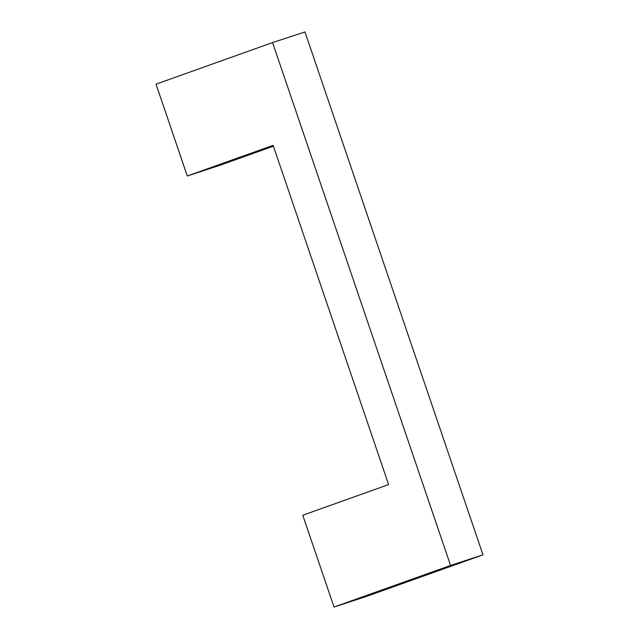 <?xml version="1.0" encoding="UTF-8"?>
<svg xmlns="http://www.w3.org/2000/svg" width="639" height="639" viewBox="0 0 639 639"><rect width="100%" height="100%" fill="white"/><g stroke="black" fill="none" stroke-linecap="round" stroke-linejoin="round"><path stroke-width="0.96" d="M334.021 607.05L302.766 515.234L388.608 484.586L273.125 145.341L187.283 175.989L156.02 84.172L272.565 42.565L450.567 565.443L334.021 607.05L366.435 596.435L482.98 554.828L450.567 565.443M273.412 146.195L219.688 165.373L187.283 175.989M482.98 554.828L304.979 31.95L272.565 42.565"/></g></svg>
